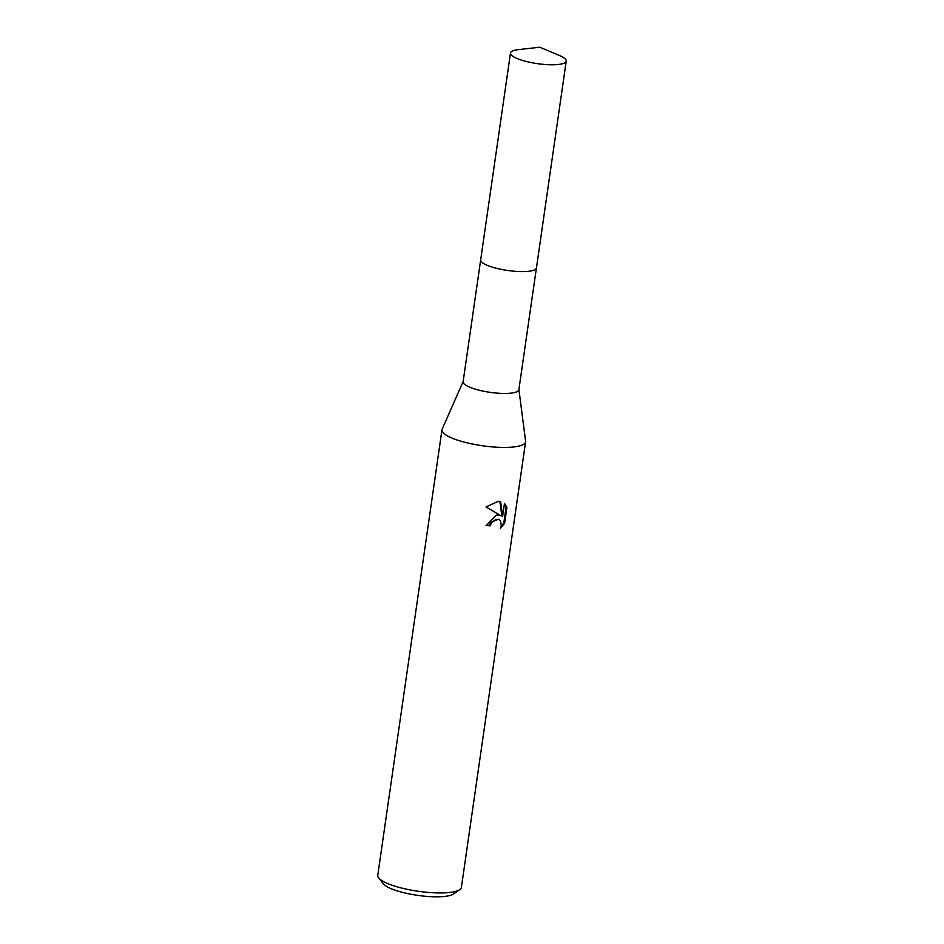 <?xml version="1.0" encoding="UTF-8"?>
<svg xmlns="http://www.w3.org/2000/svg" width="944" height="944" viewBox="0 0 944 944"><rect width="100%" height="100%" fill="white"/><g stroke="black" fill="none" stroke-linecap="round" stroke-linejoin="round"><path stroke-width="1.42" d="M481.534 261.877A28.167 6.667 8.2 0 0 523.483 271.589A28.167 6.667 8.2 0 0 535.047 269.583M480.649 260.048L463.126 381.718A28.167 6.667 8.2 0 0 477.133 389.695A28.167 6.667 8.2 0 0 505.925 393.447A28.167 6.667 8.2 0 0 518.87 389.754L536.404 268.084M463.15 381.506L442.146 429.178A42.244 10.006 8.2 0 0 441.969 429.815A42.244 10.006 8.2 0 0 462.985 441.78A42.244 10.006 8.2 0 0 506.161 447.421A42.244 10.006 8.2 0 0 525.596 441.863A42.244 10.006 8.2 0 0 525.596 441.202L518.905 389.53M486.195 525.277A40.84 9.676 8.2 0 0 489.523 525.395L490.278 525.784A42.244 10.006 -171.8 0 1 486.136 525.631L496.402 515.117L500.639 515.577L486.03 506.904L498.397 501.299L500.58 501.524M441.969 429.815L377.765 875.324A42.244 10.006 8.2 0 0 378.674 877.92A42.244 10.006 8.2 0 0 441.957 892.93A42.244 10.006 8.2 0 0 459.787 889.614A42.244 10.006 8.2 0 0 461.392 887.372L525.596 441.863M500.591 501.524L502.609 516.415L504.474 503.423L506.916 507.294L504.615 523.306L500.379 528.369L501.323 525.419L500.509 520.958L499.093 519.684L495.789 519.424L491.34 522.858L490.278 525.784M378.674 877.92L383.347 883.796A36.615 8.673 8.2 0 0 438.193 896.8A36.615 8.673 8.2 0 0 453.639 893.921L459.787 889.614M489.523 525.395L490.585 522.469L498.338 519.294L499.093 519.684M501.04 526.705L503.836 522.905L506.137 506.881L506.916 507.282M503.836 522.905L504.615 523.306M506.137 506.881L504.426 503.754M502.609 516.415L501.842 516.014L499.883 501.406M514.799 57.454A28.167 6.667 8.2 0 0 545.667 64.546A28.167 6.667 8.2 0 0 566.235 61.077A28.167 6.667 8.2 0 0 561.928 56.652A28.167 6.667 8.2 0 0 559.698 55.613L539.779 47.2L518.303 49.654A28.167 6.667 8.2 0 0 510.48 53.041A28.167 6.667 8.2 0 0 514.799 57.454M510.48 53.041L480.673 259.848A28.178 6.679 8.2 0 0 484.98 264.261A28.178 6.679 8.2 0 0 515.872 271.365A28.178 6.679 8.2 0 0 536.452 267.884L566.235 61.077"/></g></svg>
